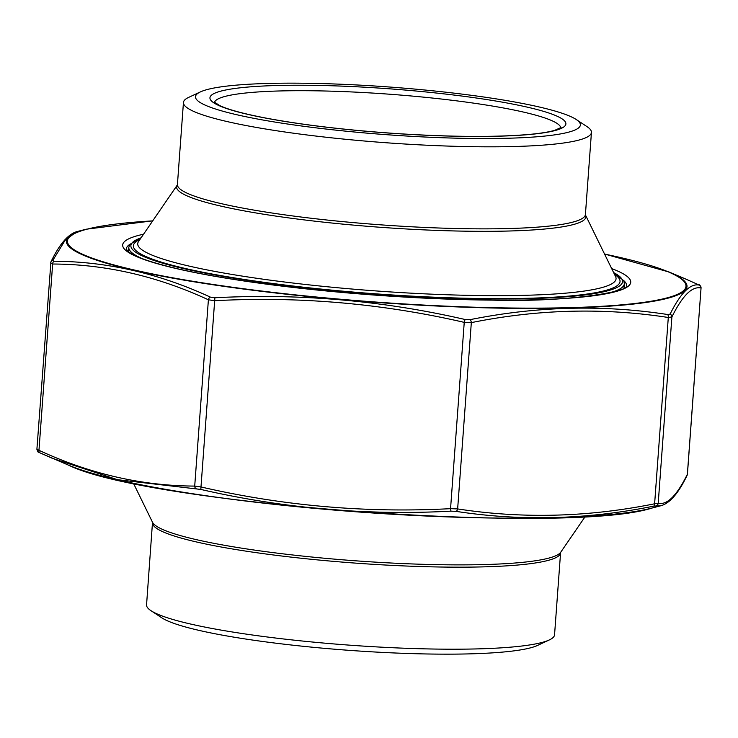 <?xml version="1.0" encoding="UTF-8"?>
<svg xmlns="http://www.w3.org/2000/svg" width="738" height="738" viewBox="0 0 738 738"><rect width="100%" height="100%" fill="white"/><g stroke="black" fill="none" stroke-linecap="round" stroke-linejoin="round"><path stroke-width="1.11" d="M152.582 522.836A204.546 25.313 -175.8 0 0 266.852 554.118A204.546 25.313 -175.8 0 0 483.104 566.876A204.546 25.313 -175.8 0 0 560.576 552.79L554.552 634.828A204.546 25.313 -175.8 0 1 549.33 639.929L537.596 645.409A192.969 23.884 -175.8 0 1 348.318 650.279A192.969 23.884 -175.8 0 1 161.788 617.807L150.976 610.677A204.546 25.313 -175.8 0 1 146.558 604.865L152.508 522.264A205.192 25.396 4.2 0 0 273.42 552.661A205.192 25.396 4.2 0 0 483.685 564.579A205.192 25.396 4.2 0 0 560.723 552.236L585.262 516.48M549.33 639.929A204.546 25.313 -175.8 0 1 477.08 648.905A204.546 25.313 -175.8 0 1 150.976 610.677M534.819 105.995A192.969 23.884 -175.8 0 1 576.212 119.501A192.969 23.884 -175.8 0 1 386.186 134.667A192.969 23.884 -175.8 0 1 200.404 91.909A192.969 23.884 -175.8 0 1 342.598 84.298A192.969 23.884 -175.8 0 1 534.819 105.995M200.404 91.909L188.67 97.379A204.546 25.313 4.2 0 0 183.448 102.481A204.546 25.313 4.2 0 0 385.596 142.711A204.546 25.313 4.2 0 0 591.442 132.443A204.546 25.313 4.2 0 0 587.024 126.641L576.212 119.501M651.857 508.085C567.679 535.235 148.144 504.432 68.809 465.272A311.15 38.514 4.2 0 0 117.868 479.866A311.15 38.514 4.2 0 0 409.23 515.133A311.15 38.514 4.2 0 0 651.857 508.085L661.34 505.622L653.49 506.185C586.765 519.626 520.917 521.342 455.936 511.342L450.955 511.157C366.62 515.622 283.235 508.381 200.81 489.432L117.48 479.691L52.287 458.28L40.083 452.911A2.897 2.168 -65.5 0 1 40.036 452.892A2.897 2.168 -65.5 0 1 38.966 450.318C90.027 473.953 141.936 485.881 194.712 486.084L201.142 486.997C283.42 505.936 366.565 513.159 450.558 508.657L457.643 508.925C522.439 518.925 588.103 517.218 654.615 503.786L658.213 503.242C667.069 505.318 676.783 495.678 687.364 474.313L687.078 475.364A2.897 2.777 -153.3 0 0 687.364 474.313L701.045 288.023C692.189 285.947 682.465 295.587 671.894 316.953L668.296 317.488C603.5 307.488 537.845 309.204 471.324 322.626L464.239 322.368L465.032 319.48L470.005 319.665C536.849 306.252 602.697 304.536 667.567 314.508L670.086 314.13C680.796 292.746 690.537 283.078 699.32 285.117L685.722 279.038M604.542 254.01L669.191 272.045A311.15 38.514 -175.8 0 1 526.803 308.447A311.15 38.514 -175.8 0 1 133.274 270.145A311.15 38.514 -175.8 0 1 86.143 229.223L76.66 231.686L65.055 240.376L52.749 260.514L54.16 261.243C107.075 261.501 159.14 273.466 210.367 297.119L214.887 297.755C299.204 293.309 382.588 300.55 465.032 319.48M36.955 449.285L38.966 450.318L52.647 264.019L50.636 262.996A2.897 2.777 26.7 0 1 50.922 261.944L50.922 261.944A2.897 2.777 26.7 0 1 52.749 260.514M687.429 474.11L701.045 288.023A2.897 2.878 100.9 0 0 699.32 285.117M450.955 511.157L450.558 508.657L464.239 322.368C381.961 303.429 298.825 296.206 214.823 300.707L208.393 299.794A2.897 2.168 -65.5 0 1 210.367 297.119M656.008 505.807A2.897 2.878 -79.1 0 0 658.213 503.242L671.894 316.953A2.897 2.777 26.7 0 0 670.086 314.13M653.49 506.185A2.897 1.734 -101.1 0 0 654.615 503.786L668.296 317.488A2.897 1.836 98.5 0 0 667.567 314.508M455.936 511.342A2.897 1.836 -81.5 0 0 457.643 508.925L471.324 322.626A2.897 1.734 78.9 0 0 470.005 319.665M200.81 489.432L214.887 297.755M196.299 488.787A2.897 2.26 -89.4 0 1 194.712 486.084L208.393 299.794C157.342 276.15 105.423 264.232 52.647 264.019A2.897 2.26 -89.4 0 1 54.16 261.243M697.917 284.398A2.897 2.168 -65.5 0 1 697.964 284.425C699.089 284.075 700.131 285.265 701.1 287.986M523.805 106.364A178.495 22.094 -175.8 0 1 419.608 134.934A178.495 22.094 -175.8 0 1 220.385 91.254A178.495 22.094 -175.8 0 1 523.805 106.364M183.448 102.481L177.424 184.518A204.546 25.313 4.2 0 0 379.572 224.749A204.546 25.313 4.2 0 0 585.418 214.481L585.492 215.053A205.192 25.396 -175.8 0 1 379.387 227.212A205.192 25.396 -175.8 0 1 177.277 185.072L138.495 241.584A239.813 29.686 4.2 0 0 374.71 290.837A239.813 29.686 4.2 0 0 615.593 276.621L585.492 215.053M560.76 127.757A173.67 21.494 4.2 0 0 519.783 111.253A173.67 21.494 4.2 0 0 330.928 91.161A173.67 21.494 4.2 0 0 214.481 102.333M614.496 274.379A243.992 30.203 -175.8 0 1 374.498 293.742A243.992 30.203 -175.8 0 1 139.906 239.527M141.05 237.867A246.51 30.516 4.2 0 0 374.48 294.056A246.51 30.516 4.2 0 0 613.61 272.571M624.025 288.078L624.348 283.733A248.448 30.747 -175.8 0 1 608.859 293.06M142.748 258.835A248.448 30.747 -175.8 0 1 128.799 247.341L128.477 251.686M578.288 516.812A310.163 38.394 -175.8 0 1 140.312 484.645M152.701 220.883A310.163 38.394 4.2 0 0 134.058 269.951A310.163 38.394 4.2 0 0 577.402 307.423A310.163 38.394 4.2 0 0 604.56 254.066M611.664 268.586A254.711 31.531 -175.8 0 1 505.05 300.181A254.711 31.531 -175.8 0 1 177.443 268.826A254.711 31.531 -175.8 0 1 143.55 234.214M129.87 244.333A250.855 31.051 4.2 0 0 126.253 249.075L128.172 251.437C134.371 256.695 150.986 262.507 178.024 268.881C203.54 274.711 235.007 280.043 272.414 284.868C340.947 293.733 423.538 299.49 490.669 300.08C573.205 302.617 631.165 290.431 626.617 285.818A250.855 31.051 4.2 0 0 623.73 280.597M152.508 522.264L133.458 483.298M560.576 552.79L560.723 552.236M591.442 132.443L585.418 214.481M141.207 237.636L129.805 244.426L128.799 247.341M624.348 283.733L623.776 280.698L613.49 272.322M214.232 102.028L219.712 105.58C228.236 109.584 243.3 113.689 264.914 117.895C301.39 124.777 344.664 129.953 394.729 133.44C451.213 137.093 496.536 137.379 530.714 134.298C541.332 133.246 549.358 131.917 554.791 130.303L561.055 127.499M177.424 184.518L177.277 185.072M68.809 465.272L40.036 452.892C37.97 451.038 38.763 454.257 36.9 449.322L50.922 261.944C59.271 244.481 67.85 234.398 76.651 231.686M669.191 272.045L685.676 279.019M687.078 475.364C678.729 492.827 670.15 502.919 661.349 505.622L661.349 505.622M86.143 229.223L152.738 220.828"/></g></svg>
